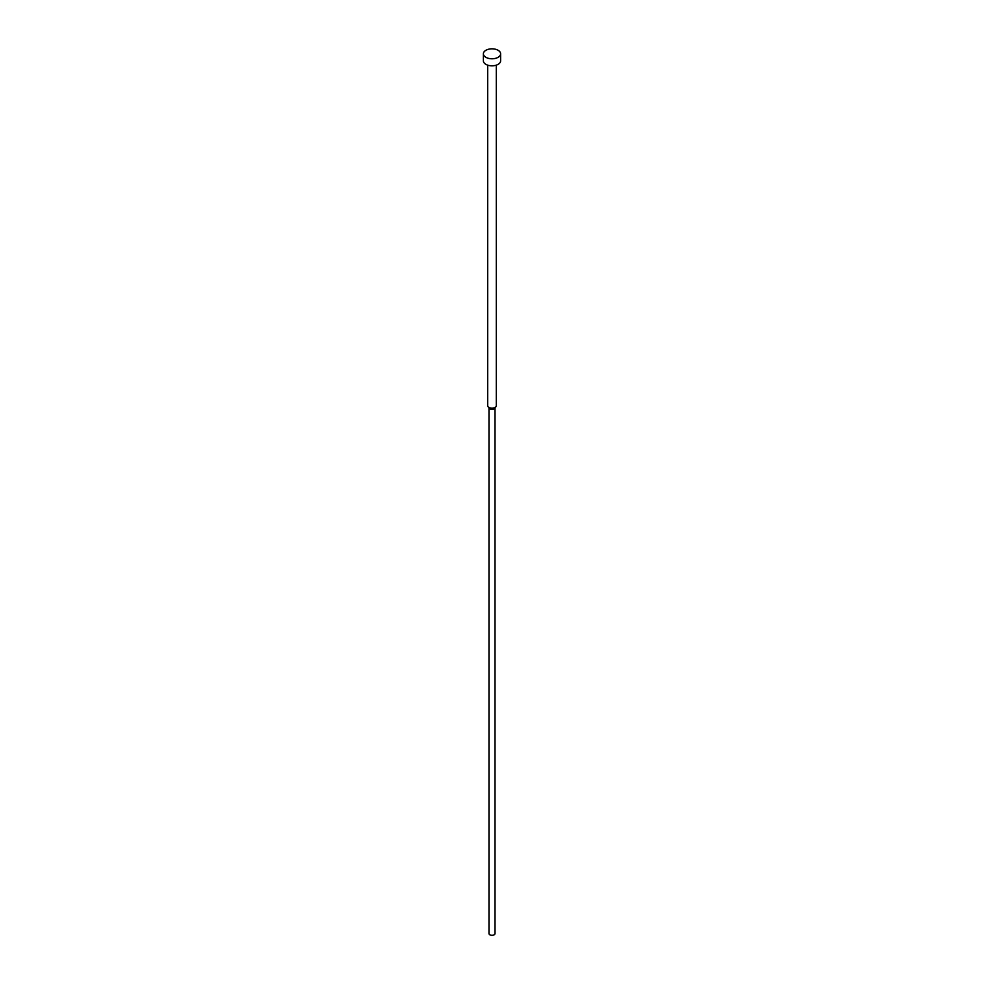<?xml version="1.0" encoding="UTF-8"?>
<svg xmlns="http://www.w3.org/2000/svg" width="984" height="984" viewBox="0 0 984 984"><rect width="100%" height="100%" fill="white"/><g stroke="black" fill="none" stroke-linecap="round" stroke-linejoin="round"><path stroke-width="1.48" d="M483.378 53.8L483.378 60.836A8.622 4.981 0 0 0 485.899 64.354A8.622 4.981 0 0 0 495.296 65.436A8.622 4.981 0 0 0 500.622 60.836L500.622 53.8A8.622 4.981 0 0 0 498.101 50.282A8.622 4.981 0 0 0 488.704 49.2A8.622 4.981 0 0 0 483.378 53.8A8.622 4.981 0 0 0 485.899 57.318A8.622 4.981 0 0 0 495.296 58.4A8.622 4.981 0 0 0 500.622 53.8M487.695 65.141L487.695 405.703A4.305 2.485 0 0 0 488.064 406.724A4.305 2.485 0 0 0 488.95 407.462A4.305 2.485 0 0 0 495.936 406.724A4.305 2.485 0 0 0 496.305 405.703L496.305 65.141M488.064 406.724L489.245 408.249A3.014 1.747 0 0 0 489.872 408.766A3.014 1.747 0 0 0 494.755 408.249L495.936 406.724M488.987 407.905L488.987 933.57A3.014 1.747 0 0 0 489.872 934.8A3.014 1.747 0 0 0 493.156 935.181A3.014 1.747 0 0 0 495.013 933.57L495.013 407.905"/></g></svg>
